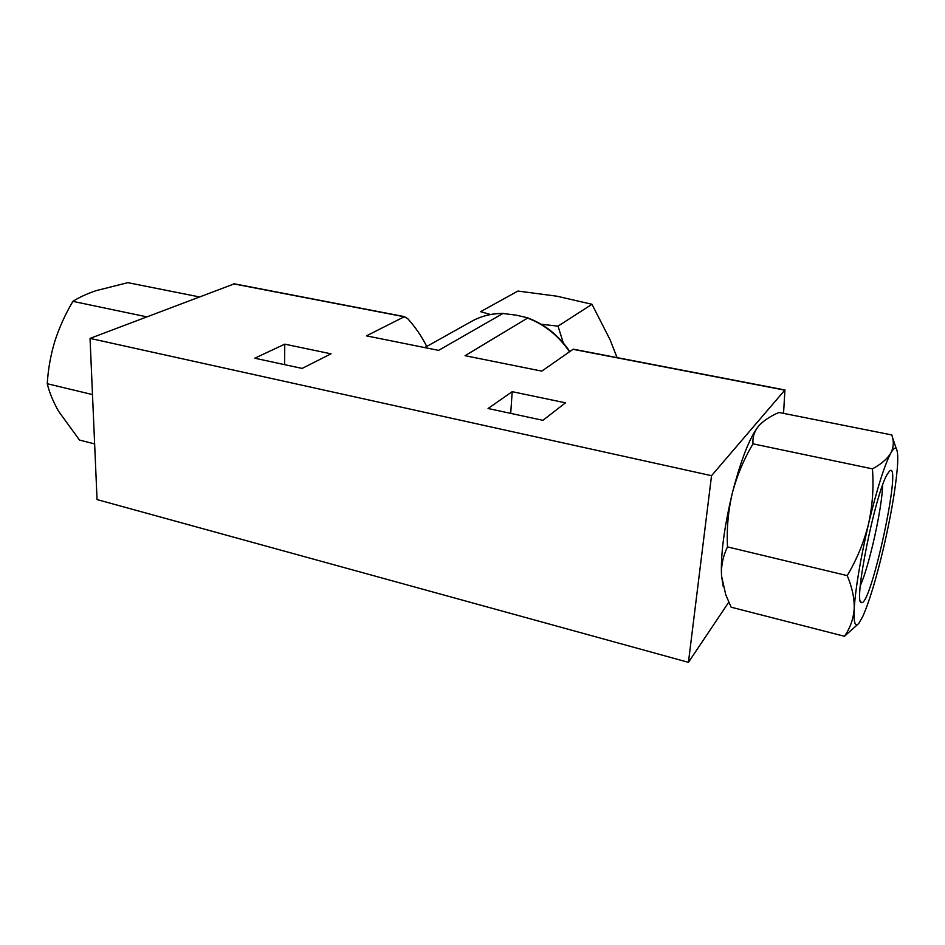 <?xml version="1.0" encoding="UTF-8"?>
<svg xmlns="http://www.w3.org/2000/svg" width="945" height="945" viewBox="0 0 945 945"><rect width="100%" height="100%" fill="white"/><g stroke="black" fill="none" stroke-linecap="round" stroke-linejoin="round"><path stroke-width="1.42" d="M541.202 324.253L558.022 326.143L563.303 342.94M617.073 357.612L610.057 339.716L591.972 304.278L556.888 296.198L517.931 291.048L480.603 311.673L490.526 314.52M727.508 546.907C723.031 556.062 721.035 565.736 721.531 575.918C720.539 555.01 724.118 527.487 732.269 493.337C740.927 459.802 749.692 437.381 758.575 426.065L758.575 426.065C754.275 431.428 752.409 437.358 753 443.843C743.75 459.424 736.84 475.926 732.269 493.337C728.17 510.843 726.587 528.704 727.508 546.907L847.228 575.623C856.879 559.334 863.978 542.099 868.526 523.932C872.542 505.669 873.853 487.313 872.448 468.862C881.236 464.113 887.355 458.857 890.804 453.068C893.368 448.036 893.958 442.874 892.553 437.582L891.82 434.948L778.975 412.457C770.151 416.261 763.347 420.797 758.587 426.053L758.847 425.746M723.268 586.644L721.531 575.918L725.748 594.724L731.123 607.198L844.464 636.268C850.122 628.236 853.359 619.117 854.197 608.875C854.528 598.504 852.201 587.424 847.228 575.623M426.715 346.461C421.777 336.503 415.457 327.242 407.732 318.666L404.259 316.764L366.447 335.865L438.598 350.371L502.941 313.48L516.254 315.169L527.062 317.638L527.593 318.075L465.07 355.698L541.792 371.125L573.272 349.166L784.929 389.978L783.547 413.367M728.76 602.189L688.432 662.339L711.538 475.689L784.929 389.978M711.538 475.689L90.047 338.393L97.051 499.574L688.432 662.339M284.764 344.157L331.022 353.82L302.116 368.42L254.76 358.214L284.764 344.157L284.61 364.652M90.047 338.393L234.336 283.819M512.19 391.679L565.476 402.818L542.903 420.324L488.069 408.5L512.19 391.679L510.713 413.378M92.492 394.585L47.25 383.729C49.4 392.529 53.168 401.696 58.543 411.217L79.498 440.051L94.63 443.926M199.3 296.907L127.823 282.661L95.858 290.717C86.597 293.919 78.943 297.474 72.907 301.361C65.382 314 59.358 327.277 54.845 341.216C50.64 355.202 48.112 369.377 47.25 383.729M146.806 316.847L72.907 301.361M753 443.843L872.448 468.862M857.859 624.302L844.464 636.268M883.575 547.805C876.275 578.683 869.353 601.54 862.809 616.388L858.958 623.157C855.166 627.752 853.571 622.991 854.197 608.875C855.579 587.778 860.352 559.464 868.526 523.932C876.948 488.99 884.378 465.377 890.804 453.068C893.332 448.556 895.198 447.186 896.38 448.969C897.856 451.462 898.14 458.231 897.23 469.263C895.269 490.632 890.722 516.82 883.575 547.805M887.142 474.449L889.564 471C902.912 458.774 870.652 608.734 861.308 602.508C853.229 603.335 875.094 494.306 887.142 474.449M558.022 326.143L591.972 304.278M882.559 485.246C882.429 506.65 869.246 566.173 860.304 585.664M569.504 351.788C558.66 335.806 544.686 324.572 527.593 318.075M502.941 313.48C491.542 313.468 481.099 316.091 471.638 321.347L424.707 347.583M573.036 349.319L784.681 390.131M233.651 283.866L404.259 316.764M527.18 317.685C544.603 324.1 558.814 335.392 569.8 351.575M471.638 321.347C481.265 316.008 491.849 313.35 503.413 313.386M234.171 283.795L404.814 316.693M896.38 448.969L892.553 437.582M860.411 601.103L861.308 602.508"/></g></svg>
